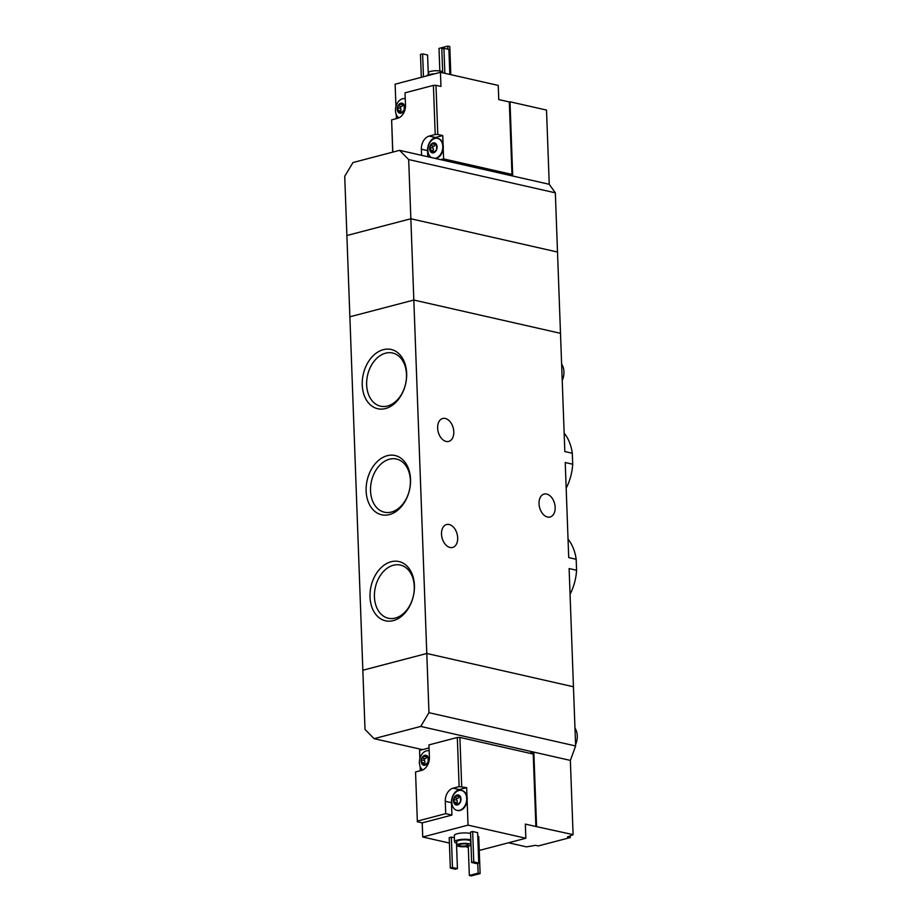 <?xml version="1.0" encoding="UTF-8"?>
<svg xmlns="http://www.w3.org/2000/svg" width="922" height="922" viewBox="0 0 922 922"><rect width="100%" height="100%" fill="white"/><g stroke="black" fill="none" stroke-linecap="round" stroke-linejoin="round"><path stroke-width="1.38" d="M566.166 488.234A44.129 31.555 -77.2 0 0 572.7 464.215L565.232 462.521L568.713 557.58L576.181 559.274A44.129 31.555 -77.2 0 0 568.033 539.105M572.7 464.215L572.297 453.244L564.829 451.55L557.51 252.04L410.855 218.756L346.891 235.513L344.724 176.309L352.965 162.549L399.595 150.332L408.677 159.552L410.855 218.756L346.891 235.513L362.842 670.236L426.794 653.479L573.449 686.763L575.628 745.967L570.361 760.408L573.092 834.629A109.395 26.646 177.9 0 1 567.491 836.934L570.245 837.568L538.264 845.947L535.521 845.324A109.395 26.646 177.9 0 1 526.45 846.845L508.541 842.777M572.297 453.244A44.129 31.555 -77.2 0 0 564.149 433.063M570.061 594.264A44.129 31.555 -77.2 0 0 576.584 570.245L569.116 568.551L573.449 686.763L426.794 653.479L428.961 712.683L420.72 726.432L533.838 752.11L529.585 753.228M406.648 373.295A30.38 21.725 -77.2 0 0 372.407 356.514A30.38 21.725 -77.2 0 0 374.286 407.512A30.38 21.725 -77.2 0 0 406.648 373.295M410.532 479.325A30.38 21.725 -77.2 0 0 376.303 462.544A30.38 21.725 -77.2 0 0 378.17 513.554A30.38 21.725 -77.2 0 0 410.532 479.325M414.416 585.355A30.38 21.725 -77.2 0 0 380.187 568.586A30.38 21.725 -77.2 0 0 382.054 619.584A30.38 21.725 -77.2 0 0 414.416 585.355M549.247 184.296L512.713 176.01L509.993 101.789L546.515 110.075L549.247 184.296L555.344 192.836L557.51 252.04L410.855 218.756L413.828 300.042L560.495 333.326L413.828 300.042L349.876 316.799L413.828 300.042L426.794 653.479L362.842 670.236L365.008 729.44L374.09 738.66L420.72 726.432M576.584 570.245L576.181 559.274M449.175 524.503A11.848 7.768 -104.7 0 1 457.496 535.913A11.848 7.768 -104.7 0 1 452.61 547.449A11.848 7.768 -104.7 0 1 450.017 547.472A11.848 7.768 -104.7 0 1 441.696 536.051A11.848 7.768 -104.7 0 1 446.594 524.514A11.848 7.768 -104.7 0 1 449.175 524.503M445.291 418.461A11.848 7.768 -104.7 0 1 453.612 429.883A11.848 7.768 -104.7 0 1 448.714 441.419A11.848 7.768 -104.7 0 1 446.133 441.442A11.848 7.768 -104.7 0 1 437.812 430.021A11.848 7.768 -104.7 0 1 442.71 418.484A11.848 7.768 -104.7 0 1 445.291 418.461M546.677 494.054A11.848 7.768 -104.7 0 1 554.998 505.475A11.848 7.768 -104.7 0 1 550.1 517A11.848 7.768 -104.7 0 1 547.518 517.023A11.848 7.768 -104.7 0 1 539.197 505.602A11.848 7.768 -104.7 0 1 544.095 494.077A11.848 7.768 -104.7 0 1 546.677 494.054M562.224 380.555A14.591 10.43 -77.2 0 0 563.93 371.762A14.591 10.43 -77.2 0 0 561.613 364.04M414.266 586.438A27.257 19.489 -77.2 0 0 400.378 565.071A27.257 19.489 -77.2 0 0 375.346 587.337A27.257 19.489 -77.2 0 0 388.312 618.236A27.257 19.489 -77.2 0 0 414.266 586.438M410.382 480.408A27.257 19.489 -77.2 0 0 396.495 459.041A27.257 19.489 -77.2 0 0 371.451 481.307A27.257 19.489 -77.2 0 0 384.428 512.206A27.257 19.489 -77.2 0 0 410.382 480.408M406.487 374.378A27.257 19.489 -77.2 0 0 392.611 353.011A27.257 19.489 -77.2 0 0 367.567 375.277A27.257 19.489 -77.2 0 0 380.544 406.176A27.257 19.489 -77.2 0 0 406.487 374.378M458.096 795.663L460.401 796.654L460.574 801.598A5.106 3.653 -77.2 0 0 460.988 798.994A5.106 3.653 -77.2 0 0 460.401 796.654A5.106 3.653 -77.2 0 0 457.07 795.029A5.106 3.653 -77.2 0 0 453.935 798.348A5.106 3.653 -77.2 0 0 454.12 803.293A5.106 3.653 -77.2 0 0 457.439 804.929A5.106 3.653 -77.2 0 0 460.574 801.598L457.439 804.929L455.261 803.581L457.439 804.929M460.527 797.023L459.237 796.735L460.401 796.654M459.098 796.689A1.786 1.279 102.8 0 1 457.508 798.291L455.042 797.726L457.07 795.029M455.042 797.726L453.935 798.348L454.12 803.293L455.261 803.581L454.12 803.293M425.699 755.971L428.004 756.974L428.188 761.918A5.106 3.653 -77.2 0 0 428.592 759.313A5.106 3.653 -77.2 0 0 428.004 756.974A5.106 3.653 -77.2 0 0 424.685 755.349A5.106 3.653 -77.2 0 0 421.538 758.668A5.106 3.653 -77.2 0 0 421.723 763.612A5.106 3.653 -77.2 0 0 425.042 765.237A5.106 3.653 -77.2 0 0 428.188 761.918L425.042 765.237L422.864 763.9L425.042 765.237M426.702 757.008A1.786 1.279 102.8 0 1 425.123 758.61L422.645 758.045L424.685 755.349M422.645 758.045L421.538 758.668L421.723 763.612L422.864 763.9L421.723 763.612M479.244 849.819L480.546 850.119L525.84 838.248L525.321 824.107L535.889 826.504L533.227 754.058L459.894 737.404L457.324 737.473L459.121 786.604L466.67 787.665L459.34 789.589A11.306 8.079 102.8 0 0 451.48 802.705L451.941 815.071L422.218 822.862L422.737 837.003L449.406 843.054M459.894 737.404L461.703 786.535M457.324 737.473L428.937 744.907L429.398 757.285A11.306 8.079 102.8 0 1 421.538 770.4L415.545 771.979L417.343 821.099L445.718 813.665L451.941 815.071M459.121 786.604L453.128 788.172A11.306 8.079 102.8 0 0 445.268 801.299L445.718 813.665M415.545 771.979L417.343 821.099M525.84 838.248L468.042 825.132L467.143 800.48A10.211 7.307 102.8 0 1 457.485 810.496A10.211 7.307 102.8 0 1 457.231 810.438M461.749 790.534A10.211 7.307 102.8 0 1 462.003 790.58A10.211 7.307 102.8 0 1 467.005 796.758L466.67 787.665M429.053 747.926L419.568 750.404L419.867 758.587M465.264 846.65L468.295 847.341M417.251 821.733L422.218 822.862M420.155 766.493L420.317 770.723M456.782 843.215A9.116 2.224 -2.1 0 1 454.534 841.855L454.304 835.493A9.116 2.224 -2.1 0 1 460.043 833.211A9.116 2.224 -2.1 0 1 470.082 833.407A9.116 2.224 -2.1 0 1 470.577 833.534M450.316 868.063L452.448 867.498L457.427 868.628L455.295 869.181L450.316 868.063L449.21 837.66L451.342 837.107L454.385 837.798M472.652 831.517L477.631 832.647L478.737 863.038L476.605 863.603L471.638 862.473L470.52 832.07L472.652 831.517L473.77 861.909L478.737 863.038M477.757 836.254L478.748 836.485L480.108 873.595L471.315 875.9L469.333 875.451L468.261 846.189M468.042 825.132L422.737 837.003M535.889 826.504L573.092 834.629M570.361 760.408L533.838 752.11L536.558 826.331M422.483 749.644L374.09 738.66M575.628 745.967L428.961 712.683M468.837 843.722A6.927 1.683 -2.1 0 1 470.704 844.794A6.927 1.683 -2.1 0 1 463.835 846.742A6.927 1.683 -2.1 0 1 456.851 845.301A6.927 1.683 -2.1 0 1 461.207 843.572A6.927 1.683 -2.1 0 1 468.837 843.722M466.866 844.126A4.564 1.106 -2.1 0 1 468.088 844.829A4.564 1.106 -2.1 0 1 463.57 846.108A4.564 1.106 -2.1 0 1 458.972 845.163A4.564 1.106 -2.1 0 1 461.841 844.022A4.564 1.106 -2.1 0 1 466.866 844.126M456.851 845.301L456.724 841.774A6.927 1.683 -2.1 0 1 461.081 840.034A6.927 1.683 -2.1 0 1 468.71 840.184A6.927 1.683 -2.1 0 1 470.577 841.267L470.704 844.794M454.534 841.855A9.116 2.224 -2.1 0 1 460.274 839.573A9.116 2.224 -2.1 0 1 470.312 839.769A9.116 2.224 -2.1 0 1 470.808 839.896M457.427 868.628L456.494 843.134M452.448 867.498L451.342 837.107M471.638 862.473L473.77 861.909M575.57 744.596A14.591 10.43 -77.2 0 0 577.276 735.802A14.591 10.43 -77.2 0 0 574.971 728.08M469.333 875.451L478.126 873.146L477.757 863.303M478.126 873.146L480.108 873.595M570.188 835.885L570.245 837.568M429.156 750.796L429.11 750.785A10.211 7.307 -77.2 0 0 429.11 750.785A10.211 7.307 -77.2 0 0 420.086 757.826A10.211 7.307 -77.2 0 0 422.806 769.939M424.351 763.865A1.026 0.726 102.8 0 1 424.546 762.99A1.786 1.279 102.8 0 0 424.454 760.466A1.026 0.726 102.8 0 1 425.123 758.61M467.143 800.48A10.211 7.307 -77.2 0 0 467.2 798.59A10.211 7.307 -77.2 0 0 467.005 796.758M466.705 798.475A10.211 7.307 -77.2 0 0 461.507 790.465A10.211 7.307 -77.2 0 0 452.126 798.809A10.211 7.307 -77.2 0 0 456.989 810.38A10.211 7.307 -77.2 0 0 466.705 798.475M456.736 803.546A1.026 0.726 102.8 0 1 456.943 802.67A1.786 1.279 102.8 0 0 456.851 800.146A1.026 0.726 102.8 0 1 457.508 798.291M402.799 104.912A1.786 1.279 102.8 0 1 401.208 106.514A1.026 0.726 102.8 0 0 400.54 108.37A1.786 1.279 102.8 0 1 400.632 110.894L398.166 110.329L397.636 106.572A5.106 3.653 -77.2 0 0 397.221 109.176A5.106 3.653 -77.2 0 0 397.808 111.516A5.106 3.653 -77.2 0 0 401.128 113.152A5.106 3.653 -77.2 0 0 404.274 109.822A5.106 3.653 -77.2 0 0 404.09 104.878A5.106 3.653 -77.2 0 0 400.77 103.252A5.106 3.653 -77.2 0 0 397.636 106.572L400.77 103.252L404.228 105.246M398.166 110.329L397.808 111.516L400.644 112.634L397.808 111.516M401.623 112.853L400.644 112.634L401.128 113.152L404.274 109.822L404.09 104.878L403.479 104.716L404.09 104.878M401.785 103.886L400.77 103.252M435.184 144.593A1.786 1.279 102.8 0 1 433.605 146.195A1.026 0.726 102.8 0 0 432.937 148.062A1.786 1.279 102.8 0 1 433.029 150.574L430.562 150.009L430.021 146.252A5.106 3.653 -77.2 0 0 429.617 148.857A5.106 3.653 -77.2 0 0 430.205 151.208A5.106 3.653 -77.2 0 0 433.524 152.833A5.106 3.653 -77.2 0 0 436.671 149.514A5.106 3.653 -77.2 0 0 436.486 144.558A5.106 3.653 -77.2 0 0 433.167 142.933A5.106 3.653 -77.2 0 0 430.021 146.252L433.167 142.933L436.625 144.938M430.562 150.009L430.205 151.208L433.04 152.326L430.205 151.208M434.008 152.545L433.04 152.326L433.524 152.833L436.671 149.514L436.486 144.558L435.876 144.397L436.486 144.558M434.181 143.567L433.167 142.933M392.807 152.107L391.631 119.883L392.703 152.142M391.631 119.883L397.624 118.304A11.306 8.079 102.8 0 0 405.484 105.189L405.035 92.822L433.409 85.377L435.207 134.508L429.214 136.076A11.306 8.079 102.8 0 0 421.354 149.203L421.585 155.322M435.207 134.508L437.789 134.439L435.979 85.32L433.409 85.377M435.979 85.32L440.958 86.438L440.439 72.308L395.135 84.179L395.953 106.491M396.241 114.397L396.402 118.627M509.993 101.789L509.324 101.962L511.975 174.419L443.609 158.895L443.228 148.384A10.211 7.307 102.8 0 1 435.495 158.48M509.324 101.962L498.756 99.564L498.237 85.423L440.439 72.308M437.789 134.439L442.756 135.569L435.426 137.493A11.306 8.079 102.8 0 0 427.566 150.609L427.796 156.728M437.846 138.438A10.211 7.307 102.8 0 1 438.088 138.496A10.211 7.307 102.8 0 1 443.09 144.662L442.756 135.569M511.975 174.419L509.059 175.18M555.344 192.836L408.677 159.552M512.713 176.01L399.595 150.332M442.399 72.746L442.376 72.181A6.927 1.683 177.9 0 0 435.391 70.752A6.927 1.683 177.9 0 0 428.523 72.688L428.603 74.786M434.804 73.783A9.116 2.224 177.9 0 0 426.575 75.938M444.853 73.311L443.931 48.301L448.91 49.431L449.821 74.44M443.931 48.301L441.799 48.854L442.687 72.815M423.452 76.757L422.622 53.891L427.589 55.009L428.315 74.878M422.622 53.891L420.49 54.444L421.319 77.31M447.908 49.2L447.792 46.1L449.786 46.549L450.812 74.659M447.792 46.1L438.999 48.405L439.829 70.982M440.693 159.667L443.609 158.895M443.228 148.384A10.211 7.307 -77.2 0 0 443.09 144.662M435 158.365A10.211 7.307 -77.2 0 0 442.687 148.626A10.211 7.307 -77.2 0 0 437.593 138.381A10.211 7.307 -77.2 0 0 427.877 150.286A10.211 7.307 -77.2 0 0 431.3 157.535M432.833 151.462A1.026 0.726 102.8 0 1 433.029 150.574M405.242 98.7L405.196 98.689A10.211 7.307 -77.2 0 0 405.196 98.689A10.211 7.307 -77.2 0 0 395.48 110.605A10.211 7.307 -77.2 0 0 398.903 117.843M400.436 111.769A1.026 0.726 102.8 0 1 400.632 110.894M445.268 801.299L451.48 802.705M453.128 788.172L459.34 789.589M426.448 756.858L424.247 756.351M424.454 760.466L421.988 759.901M424.546 762.99L422.08 762.425M425.526 764.949L424.558 764.73M460.378 796.62L459.79 796.493M458.845 796.539L456.644 796.043M456.851 800.146L454.373 799.593M456.943 802.67L454.477 802.105M457.923 804.629L456.955 804.41M421.354 149.203L427.566 150.609M429.214 136.076L435.426 137.493M433.605 146.195L431.127 145.641M434.93 144.443L432.729 143.947M432.937 148.062L430.47 147.497M436.463 144.535L435.876 144.397M401.208 106.514L398.742 105.949M402.545 104.762L400.332 104.267M400.54 108.37L398.074 107.816M404.078 104.843L403.479 104.716M428.142 757.342L426.84 757.054M426.056 764.257L423.97 763.785M458.453 803.938L456.367 803.465M434.539 151.842L432.464 151.369M402.142 112.161L400.067 111.689"/></g></svg>
